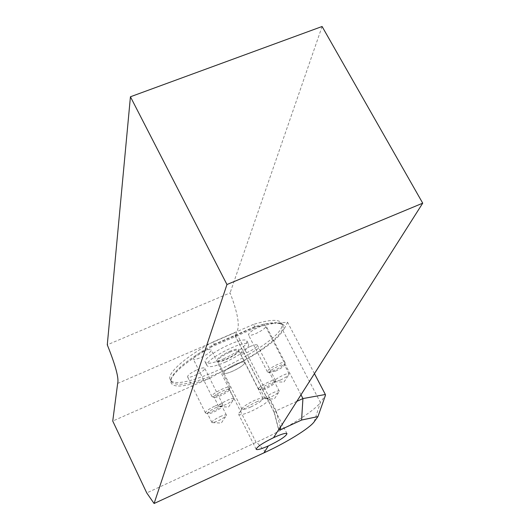 <?xml version="1.0" encoding="UTF-8"?>
<svg xmlns="http://www.w3.org/2000/svg" width="530" height="530" viewBox="0 0 530 530"><rect width="100%" height="100%" fill="white"/><g stroke="black" fill="none" stroke-linecap="round" stroke-linejoin="round"><path stroke-width="0.4" stroke-dasharray="2.65 1.99" d="M256.361 401.985C261.793 399.567 265.676 398.348 268.001 398.328L269.187 398.779C268.644 401.568 262.774 405.675 251.584 411.108C244.244 414.341 239.931 415.427 238.652 414.38L238.904 413.195C241.534 409.988 247.358 406.252 256.361 401.985M250.902 406.934C258.633 403.184 262.675 400.342 263.032 398.408L262.191 398.09C260.575 398.103 257.898 398.944 254.168 400.6C247.994 403.522 243.992 406.093 242.164 408.319L241.991 409.16C242.866 409.895 245.834 409.16 250.902 406.934M296.827 401.356L276.123 410.81L237.692 335.55L211.808 346.786L211.331 345.938L257.414 325.943C268.067 322.876 275.514 321.975 279.767 323.24L282.623 325.327L281.437 323.055C278.979 319.087 269.664 319.537 253.499 324.4L254.718 326.765L257.414 325.943L258.428 326.546L264.304 323.996L274.447 323.234L258.428 326.546L237.692 335.55L235.201 335.993L236.744 331.846C240.064 326.135 237.844 313.144 230.093 292.878L107.279 344.825M314.442 373.63L287.551 322.26L274.447 323.234L281.417 323.711C283.828 324.493 284.901 325.943 284.65 328.063L287.551 322.26M314.171 421.794L320.405 402.455L325.473 395.248M211.808 346.786C187.713 360.585 173.979 371.716 170.614 380.169C170.249 388.629 183.387 387.94 210.032 378.109L220.772 372.08C249.173 359.956 277.694 341.068 282.861 330.455L284.65 328.063M282.861 330.455L320.405 402.455C314.244 411.359 285.074 429.346 256.619 442.166L146.75 492.933M300.987 394.804L264.304 323.996M322.094 26.5L230.093 292.878M210.032 378.109L112.744 421.058M280.357 427.286L276.123 410.81L274.129 412.313M117.653 383.435L236.744 331.846M235.731 364.223C227.96 367.952 223.985 370.881 223.806 373.021L224.906 373.445C228.827 373.816 242.607 366.786 244.449 363.474L244.688 362.368C243.78 361.46 240.799 362.076 235.731 364.223C240.799 362.056 243.793 361.44 244.694 362.354L244.456 363.461C242.614 366.773 228.814 373.816 224.886 373.445L223.786 373.021C223.965 370.881 227.946 367.939 235.724 364.203M229.43 351.41C235.87 348.78 239.05 348.389 238.984 350.25C237.553 352.821 233.379 355.723 226.462 358.956C222.13 360.811 219.128 361.566 217.459 361.221C215.955 359.34 219.95 356.067 229.43 351.41M229.649 352.225C234.724 350.098 237.725 349.522 238.652 350.482L238.679 351.118C238.083 354.391 221.527 362.831 218.333 361.486L217.79 361.115C217.936 358.903 221.891 355.935 229.649 352.225M282.623 325.327C287.392 333.092 253.996 357.704 220.275 372.298C193.51 383.713 177.232 386.946 171.448 381.984L171.216 378.546C174.502 370.278 187.872 359.406 211.331 345.938L214.425 344.242L213.212 341.85C185.156 356.842 166.082 374.12 170.315 379.672C178.398 395.996 291.288 338.418 281.437 323.055M253.499 324.4L213.212 341.85M223.501 358.883C238.758 351.602 246.582 345.699 246.987 341.161C244.913 334.562 200.777 357.048 205.362 362.374C207.376 364.296 213.424 363.13 223.501 358.883M250.213 346.488C254.234 344.798 256.606 344.334 257.322 345.103C258.971 347.269 241.428 356.279 240.507 353.735L240.534 353.113C241.793 351.118 245.012 348.912 250.213 346.488M197.1 369.761C201.373 367.966 203.917 367.462 204.726 368.251C206.501 370.437 188.62 379.427 187.594 376.87C187.666 375.121 190.833 372.749 197.1 369.761M203.169 351.304C207.601 349.469 210.244 348.978 211.099 349.853L211.112 350.489C210.344 353.788 194.099 361.42 193.192 358.896C193.245 356.975 196.57 354.444 203.169 351.304M258.673 327.195C262.834 325.466 265.285 325.022 266.04 325.864C265.841 327.865 262.456 330.442 255.871 333.589C251.723 335.324 249.252 335.775 248.471 334.94C248.63 332.959 252.035 330.375 258.673 327.195M254.718 326.765L214.425 344.242M280.304 380.096L274.805 381.785L274.176 381.54C272.817 379.937 288.519 371.828 289.095 373.835L288.943 374.478C287.565 376.154 284.683 378.029 280.304 380.096M275.66 371.079L269.518 372.464C268.12 370.788 283.788 362.699 284.405 364.772L284.411 365.137C283.404 366.806 280.483 368.787 275.66 371.079M274.699 370.159C271.267 371.662 268.948 372.292 267.749 372.053L267.385 371.802C265.702 369.801 284.371 360.155 285.1 362.646L285.107 363.09C283.908 365.084 280.436 367.442 274.699 370.159M233.829 399.169L233.717 399.362C229.662 403.032 224.872 405.47 219.334 406.656L218.658 406.411C217.187 404.801 233.18 396.692 233.856 398.706L233.829 399.169M229.198 389.954C228.51 392.207 216.465 398.249 214.378 397.374L214.047 397.162C212.537 395.479 228.51 387.39 229.218 389.477L229.198 389.954M229.921 387.894C229.099 390.597 214.789 397.765 212.291 396.725L211.894 396.466C210.085 394.452 229.099 384.82 229.947 387.324L229.921 387.894M220.056 416.659C223.66 415.089 225.767 414.566 226.389 415.083L226.27 415.659C222.368 419.131 217.764 421.456 212.457 422.642L211.861 422.423C212.026 421.151 214.756 419.23 220.056 416.659M215.624 407.755C219.228 406.199 221.341 405.688 221.971 406.238L221.99 406.563C221.699 408.524 209.741 414.566 207.767 413.744L207.475 413.559C207.614 412.247 210.331 410.313 215.624 407.755M215.114 405.973C219.407 404.118 221.924 403.522 222.673 404.185L222.693 404.575C222.342 406.921 208.131 414.096 205.766 413.122L205.415 412.897C205.58 411.326 208.813 409.014 215.114 405.973M265.053 397.99C266 395.705 278.873 389.484 279.257 391.12L279.125 391.683C275.236 395.161 270.711 397.487 265.55 398.666L265.053 397.99M260.608 389.272C261.529 386.933 274.374 380.739 274.792 382.428L274.798 382.753C274.467 384.7 262.688 390.756 260.826 389.934L260.608 389.272M258.58 388.543C259.654 385.747 274.971 378.367 275.461 380.394L275.474 380.785C275.063 383.124 261.078 390.312 258.839 389.331L258.58 388.543M225.184 362.215C240.448 354.921 248.292 349.031 248.716 344.54C246.682 338.014 202.506 360.513 207.058 365.766C209.058 367.661 215.101 366.475 225.184 362.215M256.116 442.398L220.772 372.08M278.793 429.75L274.341 412.486L235.207 335.762M265.616 452.083L256.619 442.166M242.164 408.319L238.904 413.195M262.191 398.09L268.001 398.328M286.982 433.633L269.187 398.779M256.156 449.255L238.652 414.38M274.202 412.459L235.201 335.993M274.103 412.188L278.707 430.049M238.679 351.118L238.984 350.25M218.333 361.486L217.459 361.221M263.032 398.408L238.652 350.482M241.991 409.16L217.79 361.115M171.216 378.546L170.614 380.169M279.767 323.24L281.417 323.711M171.448 381.984L170.315 379.672M274.805 381.785L283.914 382.103L288.943 374.478M289.095 373.835L284.405 364.772M274.176 381.54L269.518 372.464M284.411 365.137L285.107 363.09M269.823 372.676L267.749 372.053M285.1 362.646L266.04 325.864M267.385 371.802L248.471 334.94M219.334 406.656L228.516 407.06L233.717 399.362M233.856 398.706L229.218 389.477M218.658 406.411L214.047 397.162M229.232 389.848L229.967 387.768M214.378 397.374L212.291 396.725M229.947 387.324L211.099 349.853M211.894 396.466L193.192 358.896M212.457 422.642L221.275 423.072L226.27 415.659M226.389 415.083L221.971 406.238M211.861 422.423L207.475 413.559M221.99 406.563L222.693 404.575M207.767 413.744L205.766 413.122M222.673 404.185L204.726 368.251M205.415 412.897L187.594 376.87M265.55 398.666L274.288 399.024L279.125 391.683M279.257 391.12L274.792 382.428M264.987 398.454L260.555 389.749M274.798 382.753L275.474 380.785M260.826 389.934L258.839 389.331M275.461 380.394L257.322 345.103M258.514 389.106L240.507 353.735M205.362 362.374L207.058 365.766M246.987 341.161L248.716 344.54"/><path stroke-width="0.79" d="M154.091 503.5L263.927 452.872L268.332 445.935C279.913 440.331 286.134 436.23 286.982 433.633C285.909 432.772 281.682 434.004 274.288 437.329L273.579 437.661L280.403 426.915L273.579 437.661C262.482 443.126 256.686 447.015 256.189 449.314C257.275 450.136 261.323 449.009 268.326 445.929L263.927 452.872L265.616 452.083C287.088 442.166 309.838 428.068 314.171 421.794L317.947 416.587L301.577 420.045L280.94 429.572L278.793 429.75L422.721 203.169L226.953 284.524L154.091 503.5L146.75 492.933L112.744 421.058L117.653 383.435C119.064 378.42 115.606 365.554 107.279 344.825L130.433 96.771L322.094 26.5L422.721 203.169M301.577 420.045L302.935 398.567L325.36 394.486L314.442 373.63M325.36 394.486L325.473 395.248L317.947 416.587M300.987 394.804L302.935 398.567L296.827 401.356M226.953 284.524L130.433 96.771M280.357 427.286L280.94 429.572"/></g></svg>

